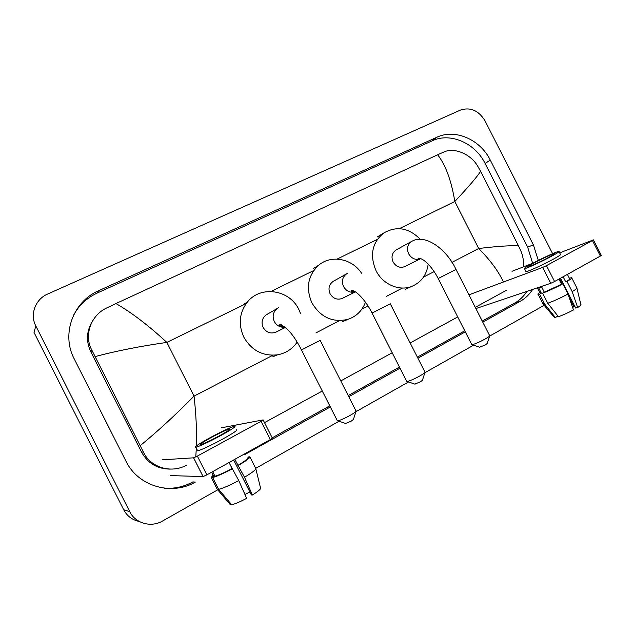 <?xml version="1.0" encoding="UTF-8"?>
<svg xmlns="http://www.w3.org/2000/svg" width="633" height="633" viewBox="0 0 633 633"><rect width="100%" height="100%" fill="white"/><g stroke="black" fill="none" stroke-linecap="round" stroke-linejoin="round"><path stroke-width="0.95" d="M593.453 239.915L601.303 255.352L600.345 256.064L592.448 240.54L593.43 239.867L559.667 252.876M554.555 281.527L550.734 283.307L542.663 267.427L546.469 265.631L554.555 281.527L600.345 256.064M475.889 308.58L550.734 283.307M546.469 265.631L592.448 240.54M532.899 263.217L512.01 271.288M542.663 267.427L468.918 294.843M549.128 257.133C553.289 254.854 555.014 253.698 554.302 253.667C552.989 253.651 541.437 258.968 534.276 262.861C530.043 265.172 528.286 266.343 529.006 266.382C530.248 266.43 541.895 261.081 549.128 257.133M560.553 278.322L575.69 308.081L577.652 307.535L572.185 291.647L567.018 281.487L565.744 281.914L563.164 276.843L558.947 279.193L561.526 284.272L562.8 283.853L567.975 294.036L573.466 309.941C567.983 312.844 562.974 315.084 558.425 316.674L547.743 303.254L542.616 293.166L544.333 292.209L541.769 287.168L538.786 288.173L541.334 293.182L539.625 294.139L544.728 304.172L555.355 317.513L557.918 316.041M559.675 278.797L562.326 284.011M569.154 297.439L573.933 306.831L572.572 307.345M540.827 292.177L540.194 293.356L541.334 293.182M544.333 292.209L561.526 284.272M525.849 271.335L526.015 271.66C527.708 271.763 543.597 264.515 553.44 259.119C559.081 256.017 561.408 254.434 560.427 254.371L559.05 251.665M531.688 263.858C525.912 267.007 523.515 268.614 524.488 268.669C526.158 268.732 542.038 261.445 551.889 256.064C557.531 252.978 559.873 251.412 558.899 251.372C557.095 251.348 541.405 258.573 531.688 263.858M539.72 292.43C537.979 293.641 537.464 294.29 538.185 294.369L539.625 294.139M542.616 293.166C548.589 290.903 555.315 287.801 562.8 283.853M544.04 302.819L543.264 304.346L544.728 304.172M547.743 303.254C553.756 301.071 560.498 298.001 567.975 294.036M554.587 316.555L554.492 317.568L555.355 317.513M573.933 306.831L574.796 306.34M565.744 281.914C569.122 279.881 570.404 278.789 569.573 278.655L567.405 274.39M567.018 281.487C571.045 279.09 572.58 277.808 571.623 277.634L569.36 278.227M572.185 291.647C576.07 289.289 577.605 287.96 576.798 287.659M577.652 307.535C580.414 305.771 581.474 304.742 580.841 304.441L576.924 288.181M489.641 336.044L487.117 343.561L485.353 344.914L479.616 347.216M471.64 344.368L472.155 344.692C475.161 343.98 479.6 342.026 485.487 338.829C488.573 337.057 490.013 335.981 489.784 335.609M396.274 249.877L395.989 250.035C391.993 252.923 391.028 256.911 393.093 261.983C396.076 266.77 399.961 268.313 404.748 266.612L420.676 258.66C418.666 259.079 417.843 258.913 418.207 258.169C424.031 258.09 432.616 267.68 438.194 278.52L438.147 278.425M428.193 264.159C426.697 274.991 421.198 282.421 411.687 286.44C399.099 291.473 382.664 284.296 375.986 270.6C369.569 255.234 372.085 242.748 383.535 233.126C396.487 225.657 408.72 227.706 420.217 239.258M424.941 372.552L422.433 380.275L420.383 381.849L414.773 384.081M406.608 381.145L407.193 381.517C410.097 380.829 414.409 378.914 420.13 375.788C423.738 373.715 425.4 372.465 425.115 372.03M333.67 281.107L333.085 281.432C328.994 284.518 327.989 288.616 330.078 293.736C333.132 298.618 337.183 300.184 342.224 298.428L342.588 298.246M365.47 302.242C362.226 310.732 356.395 316.429 347.992 319.333C332.713 322.877 320.694 317.386 311.919 302.883C305.589 287.96 307.883 275.371 318.818 265.1C331.32 254.506 352.162 258.644 361.53 273.195M355.975 411.466L353.443 419.418L351.054 421.262L345.578 423.43M337.175 420.415L337.84 420.842C340.625 420.162 344.803 418.302 350.358 415.248C354.583 412.811 356.521 411.339 356.173 410.849M267.498 314.126L265.939 315.02C262.015 318.344 261.081 322.49 263.154 327.451C266.232 332.396 270.41 334.002 275.687 332.27L276.486 331.882M297.114 342.2C292.327 349.06 285.807 353.261 277.555 354.812C262.869 356.419 251.633 350.54 243.847 337.183C238.079 324.302 239.321 312.512 247.574 301.822C260.923 285.135 289.677 289.772 298.831 309.474L300.651 313.77M280.87 326.319L281.226 324.46M163.433 468.222L163.718 468.649M263.186 420.003L272.34 438.068L270.331 439.579L261.081 421.325L263.13 419.893L221.653 427.758M206.849 474.877L203.058 476.57L193.571 457.825L197.346 456.092L206.849 474.877L270.331 439.579M170.095 475.589L203.058 476.57M197.346 456.092L261.081 421.325M193.571 457.825L162.119 459.835M218.789 436.145C227.374 431.405 230.926 429.024 229.447 429C226.361 429.87 220.49 432.616 211.826 437.221C203.185 441.976 199.577 444.39 201.017 444.461C204.111 443.583 210.037 440.813 218.789 436.145M233.719 460.08L251.364 494.927L252.377 495.022L244.504 477.266L234.835 459.431L229.051 462.652L238.728 480.542L246.648 498.329C239.883 501.922 234.883 504.042 231.654 504.699L218.599 489.325L212.625 477.511L214.967 476.198L212.664 471.648M249.885 492.007L245.169 494.333L242.692 489.444M232.145 468.602L229.114 462.62M211.588 472.242L213.574 476.166L211.24 477.464L217.182 489.206L230.159 504.477L231.037 503.971M214.967 476.198C218.48 475.296 224.177 472.764 232.066 468.602M197.314 450.126L197.662 450.815C201.903 449.659 209.982 445.893 221.898 439.524C233.553 433.059 238.348 429.791 236.299 429.72M210.623 437.411C198.849 443.883 193.927 447.175 195.874 447.278C200.091 446.075 208.162 442.301 220.086 435.947C231.749 429.498 236.568 426.27 234.542 426.254C230.349 427.433 222.381 431.152 210.623 437.411M213.076 475.177L211.24 477.464M212.625 477.511C216.636 476.53 223.322 473.555 232.683 468.602M248.54 457.445L248.223 456.82M218.599 489.325C222.674 488.447 229.383 485.519 238.728 480.542M237.842 465.374C244.718 461.275 247.954 458.814 247.535 458.007L249.813 456.733C250.486 457.596 246.704 460.476 238.475 465.358M244.504 477.266C252.702 472.313 256.428 469.338 255.7 468.357L249.964 457.034M252.377 495.022C258.185 491.374 260.907 489.056 260.559 488.067L255.827 468.871M217.712 489.831L162.499 521.038C151.097 527.827 135.343 523.404 129.702 511.622L35.796 325.916C29.656 314.411 35.448 299.156 47.673 294.029L460.531 110.047C470.509 106.922 478.683 110.522 485.036 120.84L552.601 253.675M139.197 521.45C132.226 519.962 127.051 516.061 123.68 509.755L34.024 332.444L35.796 325.916M544.151 305.288L489.618 336.115M473.587 345.175L424.893 372.71M408.514 381.968L355.896 411.711M339.035 421.246L255.7 468.357M538.311 260.416L533.358 244.797L490.306 160.133C480.297 139.553 455.167 128.491 436.897 137.234L98.511 290.784C73.199 301.522 61.053 334.177 74.172 358.784L125.975 461.204C138.034 486.381 171.614 496.05 195.32 482.077L192.836 481.927C183.855 486.848 174.273 488.929 164.089 488.162M482.781 322.134L520.279 301.268C525.327 298.42 529.449 294.472 532.654 289.408M244.306 454.818L330.347 406.948M348.767 396.701L400.024 368.177M417.915 358.223L465.287 331.866M532.654 263.304L527.677 247.186L485.076 163.417C475.177 143.05 450.277 132.139 432.165 140.819L97.229 293.032C86.816 297.874 78.888 305.328 73.46 315.392M482.251 321.089L514.645 303.088C519.653 300.271 523.744 296.355 526.917 291.346M272.214 437.814L329.777 405.824M348.197 395.585L399.478 367.093M417.369 357.147L464.757 330.814M92.822 320.559C86.476 330.561 85.795 340.973 90.788 351.798L141.57 452.168C147.869 463.396 157.435 469.045 170.245 469.108M503.433 282.009C498.448 271.256 490.203 260.084 478.706 248.492C498.575 246.158 511.86 245.311 518.562 245.96L521.014 251.325C523.032 256.325 523.879 261.492 523.554 266.825M506.511 290.254L475.264 307.345M457.714 316.943L410.16 342.951M392.207 352.771L340.76 380.916M322.276 391.028L264.515 422.622M186.577 465.152C171.227 473.777 150.456 467.621 143.351 451.946L91.943 350.334C83.572 335.427 90.859 315.115 106.953 307.828L115.966 303.555C131.577 312.544 148.541 325.497 166.859 342.406C140.732 346.124 116.836 350.84 95.172 356.553M518.562 245.96L480.605 171.306C477.1 176.836 468.507 186.893 454.818 201.484C451.361 180.595 445.632 165.023 437.656 154.776L115.966 303.555M437.656 154.776L443.915 151.975C454.075 147.196 470.517 153.764 477.717 166.17L480.605 171.306M140.249 445.648C157.538 431.484 175.476 414.971 194.054 396.116C196.056 414.006 196.855 430.598 196.436 445.885M196.349 448.219L195.755 456.915M411.854 241.284L412.344 241.031C425.186 234.028 446.178 248.476 456.013 269.436L438.194 278.52L471.814 344.708M395.989 250.035L411.585 241.434C407.462 244.417 406.481 248.54 408.633 253.817C411.727 258.786 415.746 260.4 420.676 258.66M390.276 303.793L372.038 313.019M347.082 273.567L346.639 273.828C342.406 277.017 341.377 281.266 343.553 286.591C346.449 291.362 350.389 293.103 355.374 291.813M320.211 340.404L301.45 349.954M278.156 307.923L277.135 308.564C273.068 312.006 272.119 316.318 274.271 321.493C276.811 325.837 280.459 327.728 285.23 327.158M451.954 262.363L478.706 248.492L454.818 201.484L399.336 228.64M272.878 355.24L194.054 396.116L166.859 342.406L246.182 303.587M271.003 291.441L313.731 270.536M337.08 259.103L377.315 239.416M296.608 342.928L297.336 342.556M316.033 332.855L339.62 320.622M361.949 309.039L367.979 305.913M386.162 296.489L402.461 288.031M423.509 277.119L434.143 271.597M129.702 511.622L123.68 509.755M97.229 293.032L98.511 290.784M432.165 140.819L436.897 137.234M485.076 163.417L490.306 160.133M527.677 247.186L533.358 244.797M514.645 303.088L520.279 301.268M141.57 452.168L143.351 451.946M90.788 351.798L91.943 350.334M540.194 293.356L537.377 287.817M526.015 271.66L524.488 268.669M543.264 304.346L538.185 294.369M554.492 317.568L543.367 304.354M576.71 287.643L571.836 278.069M479.869 347.303L472.155 344.692M383.535 233.126L377.395 236.884M411.687 286.44L405.096 289.36M456.061 269.531L489.594 335.545M415.066 384.184L407.193 381.517M355.35 291.797C352.209 291.963 350.911 291.52 351.465 290.476C355.849 289.843 366.096 300.92 372.093 313.129L406.813 381.549M333.085 281.432L347.588 273.306M318.818 265.1L313.549 268.455M347.992 319.333L342.247 321.801M390.332 303.895L424.893 371.975M342.224 298.428L355.437 291.853M345.903 423.54L337.84 420.842M285.174 327.103C280.443 326.414 278.639 325.481 279.762 324.31C286.947 327.024 294.195 335.609 301.514 350.081L337.413 420.882M265.939 315.02L278.655 307.662M247.574 301.822L243.341 304.671M277.555 354.812L272.815 356.767M320.282 340.53L355.912 410.793M275.687 332.27L285.515 327.411M193.627 457.817L203.122 476.57M229.676 429.467L229.447 429M197.662 450.815L195.874 447.278"/></g></svg>
